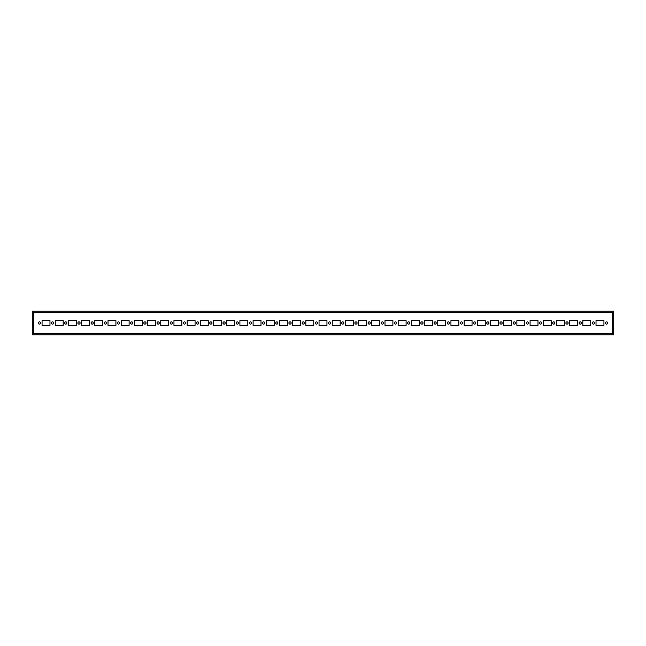 <?xml version="1.0" encoding="UTF-8"?>
<svg xmlns="http://www.w3.org/2000/svg" width="646" height="646" viewBox="0 0 646 646"><rect width="100%" height="100%" fill="white"/><g stroke="black" fill="none" stroke-linecap="round" stroke-linejoin="round"><path stroke-width="0.97" d="M49.976 320.626L42.063 320.626L42.063 325.374L49.976 325.374L49.976 320.626M52.609 321.878A1.122 1.122 0 0 1 53.586 323.557A1.122 1.122 0 0 1 51.64 323.557A1.122 1.122 0 0 1 52.609 321.878M76.357 320.626L68.436 320.626L68.436 325.374L76.357 325.374L76.357 320.626M78.99 321.878A1.122 1.122 0 0 1 79.959 323.557A1.122 1.122 0 0 1 78.021 323.557A1.122 1.122 0 0 1 78.99 321.878M102.73 320.626L94.817 320.626L94.817 325.374L102.73 325.374L102.73 320.626M105.371 321.878A1.122 1.122 0 0 1 106.34 323.557A1.122 1.122 0 0 1 104.402 323.557A1.122 1.122 0 0 1 105.371 321.878M129.111 320.626L121.198 320.626L121.198 325.374L129.111 325.374L129.111 320.626M131.752 321.878A1.122 1.122 0 0 1 132.721 323.557A1.122 1.122 0 0 1 130.783 323.557A1.122 1.122 0 0 1 131.752 321.878M155.492 320.626L147.579 320.626L147.579 325.374L155.492 325.374L155.492 320.626M158.133 321.878A1.122 1.122 0 0 1 159.102 323.557A1.122 1.122 0 0 1 157.156 323.557A1.122 1.122 0 0 1 158.133 321.878M181.873 320.626L173.96 320.626L173.96 325.374L181.873 325.374L181.873 320.626M184.506 321.878A1.122 1.122 0 0 1 185.483 323.557A1.122 1.122 0 0 1 183.537 323.557A1.122 1.122 0 0 1 184.506 321.878M208.246 320.626L200.333 320.626L200.333 325.374L208.246 325.374L208.246 320.626M210.887 321.878A1.122 1.122 0 0 1 211.856 323.557A1.122 1.122 0 0 1 209.918 323.557A1.122 1.122 0 0 1 210.887 321.878M234.627 320.626L226.714 320.626L226.714 325.374L234.627 325.374L234.627 320.626M237.268 321.878A1.122 1.122 0 0 1 238.237 323.557A1.122 1.122 0 0 1 236.299 323.557A1.122 1.122 0 0 1 237.268 321.878M261.008 320.626L253.095 320.626L253.095 325.374L261.008 325.374L261.008 320.626M263.649 321.878A1.122 1.122 0 0 1 264.618 323.557A1.122 1.122 0 0 1 262.672 323.557A1.122 1.122 0 0 1 263.649 321.878M287.389 320.626L279.476 320.626L279.476 325.374L287.389 325.374L287.389 320.626M290.03 321.878A1.122 1.122 0 0 1 290.999 323.557A1.122 1.122 0 0 1 289.053 323.557A1.122 1.122 0 0 1 290.03 321.878M313.77 320.626L305.857 320.626L305.857 325.374L313.77 325.374L313.77 320.626M606.578 321.878A1.122 1.122 0 0 1 607.547 323.557A1.122 1.122 0 0 1 605.609 323.557A1.122 1.122 0 0 1 606.578 321.878M590.751 325.374L590.751 320.626L582.837 320.626L582.837 325.374L590.751 325.374M580.197 321.878A1.122 1.122 0 0 1 581.166 323.557A1.122 1.122 0 0 1 579.228 323.557A1.122 1.122 0 0 1 580.197 321.878M564.37 325.374L564.37 320.626L556.456 320.626L556.456 325.374L564.37 325.374M553.816 321.878A1.122 1.122 0 0 1 554.793 323.557A1.122 1.122 0 0 1 552.847 323.557A1.122 1.122 0 0 1 553.816 321.878M537.989 325.374L537.989 320.626L530.075 320.626L530.075 325.374L537.989 325.374M527.443 321.878A1.122 1.122 0 0 1 528.412 323.557A1.122 1.122 0 0 1 526.466 323.557A1.122 1.122 0 0 1 527.443 321.878M511.616 325.374L511.616 320.626L503.694 320.626L503.694 325.374L511.616 325.374M501.062 321.878A1.122 1.122 0 0 1 502.031 323.557A1.122 1.122 0 0 1 500.093 323.557A1.122 1.122 0 0 1 501.062 321.878M485.235 325.374L485.235 320.626L477.321 320.626L477.321 325.374L485.235 325.374M474.681 321.878A1.122 1.122 0 0 1 475.65 323.557A1.122 1.122 0 0 1 473.712 323.557A1.122 1.122 0 0 1 474.681 321.878M458.854 325.374L458.854 320.626L450.94 320.626L450.94 325.374L458.854 325.374M448.3 321.878A1.122 1.122 0 0 1 449.269 323.557A1.122 1.122 0 0 1 447.331 323.557A1.122 1.122 0 0 1 448.3 321.878M432.473 325.374L432.473 320.626L424.559 320.626L424.559 325.374L432.473 325.374M421.919 321.878A1.122 1.122 0 0 1 422.896 323.557A1.122 1.122 0 0 1 420.95 323.557A1.122 1.122 0 0 1 421.919 321.878M406.092 325.374L406.092 320.626L398.178 320.626L398.178 325.374L406.092 325.374M395.546 321.878A1.122 1.122 0 0 1 396.515 323.557A1.122 1.122 0 0 1 394.569 323.557A1.122 1.122 0 0 1 395.546 321.878M379.719 325.374L379.719 320.626L371.805 320.626L371.805 325.374L379.719 325.374M369.165 321.878A1.122 1.122 0 0 1 370.134 323.557A1.122 1.122 0 0 1 368.196 323.557A1.122 1.122 0 0 1 369.165 321.878M353.338 325.374L353.338 320.626L345.424 320.626L345.424 325.374L353.338 325.374M342.784 321.878A1.122 1.122 0 0 1 343.753 323.557A1.122 1.122 0 0 1 341.815 323.557A1.122 1.122 0 0 1 342.784 321.878M326.957 325.374L326.957 320.626L319.043 320.626L319.043 325.374L326.957 325.374M329.597 321.878A1.122 1.122 0 0 1 330.566 323.557A1.122 1.122 0 0 1 328.62 323.557A1.122 1.122 0 0 1 329.597 321.878M340.143 325.374L340.143 320.626L332.23 320.626L332.23 325.374L340.143 325.374M355.97 321.878A1.122 1.122 0 0 1 356.947 323.557A1.122 1.122 0 0 1 355.001 323.557A1.122 1.122 0 0 1 355.97 321.878M366.524 325.374L366.524 320.626L358.611 320.626L358.611 325.374L366.524 325.374M382.351 321.878A1.122 1.122 0 0 1 383.328 323.557A1.122 1.122 0 0 1 381.382 323.557A1.122 1.122 0 0 1 382.351 321.878M392.905 325.374L392.905 320.626L384.992 320.626L384.992 325.374L392.905 325.374M408.732 321.878A1.122 1.122 0 0 1 409.701 323.557A1.122 1.122 0 0 1 407.763 323.557A1.122 1.122 0 0 1 408.732 321.878M419.286 325.374L419.286 320.626L411.373 320.626L411.373 325.374L419.286 325.374M435.113 321.878A1.122 1.122 0 0 1 436.082 323.557A1.122 1.122 0 0 1 434.144 323.557A1.122 1.122 0 0 1 435.113 321.878M445.667 325.374L445.667 320.626L437.754 320.626L437.754 325.374L445.667 325.374M461.494 321.878A1.122 1.122 0 0 1 462.463 323.557A1.122 1.122 0 0 1 460.517 323.557A1.122 1.122 0 0 1 461.494 321.878M472.04 325.374L472.04 320.626L464.127 320.626L464.127 325.374L472.04 325.374M487.867 321.878A1.122 1.122 0 0 1 488.844 323.557A1.122 1.122 0 0 1 486.898 323.557A1.122 1.122 0 0 1 487.867 321.878M498.421 325.374L498.421 320.626L490.508 320.626L490.508 325.374L498.421 325.374M514.248 321.878A1.122 1.122 0 0 1 515.217 323.557A1.122 1.122 0 0 1 513.279 323.557A1.122 1.122 0 0 1 514.248 321.878M524.802 325.374L524.802 320.626L516.889 320.626L516.889 325.374L524.802 325.374M540.629 321.878A1.122 1.122 0 0 1 541.598 323.557A1.122 1.122 0 0 1 539.66 323.557A1.122 1.122 0 0 1 540.629 321.878M551.183 325.374L551.183 320.626L543.27 320.626L543.27 325.374L551.183 325.374M567.01 321.878A1.122 1.122 0 0 1 567.979 323.557A1.122 1.122 0 0 1 566.041 323.557A1.122 1.122 0 0 1 567.01 321.878M577.564 325.374L577.564 320.626L569.643 320.626L569.643 325.374L577.564 325.374M593.391 321.878A1.122 1.122 0 0 1 594.36 323.557A1.122 1.122 0 0 1 592.414 323.557A1.122 1.122 0 0 1 593.391 321.878M603.937 325.374L603.937 320.626L596.024 320.626L596.024 325.374L603.937 325.374M303.216 321.878A1.122 1.122 0 0 1 304.185 323.557A1.122 1.122 0 0 1 302.247 323.557A1.122 1.122 0 0 1 303.216 321.878M300.576 320.626L292.662 320.626L292.662 325.374L300.576 325.374L300.576 320.626M276.835 321.878A1.122 1.122 0 0 1 277.804 323.557A1.122 1.122 0 0 1 275.866 323.557A1.122 1.122 0 0 1 276.835 321.878M274.195 320.626L266.281 320.626L266.281 325.374L274.195 325.374L274.195 320.626M250.454 321.878A1.122 1.122 0 0 1 251.431 323.557A1.122 1.122 0 0 1 249.485 323.557A1.122 1.122 0 0 1 250.454 321.878M247.822 320.626L239.908 320.626L239.908 325.374L247.822 325.374L247.822 320.626M224.081 321.878A1.122 1.122 0 0 1 225.05 323.557A1.122 1.122 0 0 1 223.104 323.557A1.122 1.122 0 0 1 224.081 321.878M221.441 320.626L213.527 320.626L213.527 325.374L221.441 325.374L221.441 320.626M197.7 321.878A1.122 1.122 0 0 1 198.669 323.557A1.122 1.122 0 0 1 196.731 323.557A1.122 1.122 0 0 1 197.7 321.878M195.06 320.626L187.146 320.626L187.146 325.374L195.06 325.374L195.06 320.626M171.319 321.878A1.122 1.122 0 0 1 172.288 323.557A1.122 1.122 0 0 1 170.35 323.557A1.122 1.122 0 0 1 171.319 321.878M168.679 320.626L160.765 320.626L160.765 325.374L168.679 325.374L168.679 320.626M144.938 321.878A1.122 1.122 0 0 1 145.907 323.557A1.122 1.122 0 0 1 143.969 323.557A1.122 1.122 0 0 1 144.938 321.878M142.306 320.626L134.384 320.626L134.384 325.374L142.306 325.374L142.306 320.626M118.557 321.878A1.122 1.122 0 0 1 119.534 323.557A1.122 1.122 0 0 1 117.588 323.557A1.122 1.122 0 0 1 118.557 321.878M115.925 320.626L108.011 320.626L108.011 325.374L115.925 325.374L115.925 320.626M92.184 321.878A1.122 1.122 0 0 1 93.153 323.557A1.122 1.122 0 0 1 91.207 323.557A1.122 1.122 0 0 1 92.184 321.878M89.544 320.626L81.63 320.626L81.63 325.374L89.544 325.374L89.544 320.626M65.803 321.878A1.122 1.122 0 0 1 66.772 323.557A1.122 1.122 0 0 1 64.834 323.557A1.122 1.122 0 0 1 65.803 321.878M63.163 320.626L55.249 320.626L55.249 325.374L63.163 325.374L63.163 320.626M39.422 321.878A1.122 1.122 0 0 1 40.391 323.557A1.122 1.122 0 0 1 38.453 323.557A1.122 1.122 0 0 1 39.422 321.878M316.403 321.878A1.122 1.122 0 0 1 317.38 323.557A1.122 1.122 0 0 1 315.434 323.557A1.122 1.122 0 0 1 316.403 321.878M32.3 311.13L613.7 311.13L613.7 334.87L32.3 334.87L32.3 311.13M33.358 333.812L33.358 312.188L612.642 312.188L612.642 333.812L33.358 333.812"/></g></svg>

